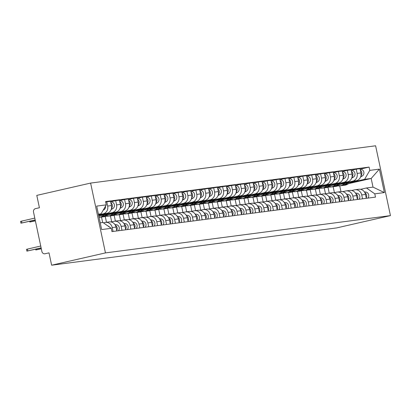<?xml version="1.0" encoding="UTF-8"?>
<svg xmlns="http://www.w3.org/2000/svg" width="411" height="411" viewBox="0 0 411 411"><rect width="100%" height="100%" fill="white"/><g stroke="black" fill="none" stroke-linecap="round" stroke-linejoin="round"><path stroke-width="0.62" d="M44.83 253.793A2.856 2.615 -97.5 0 0 45.051 253.751L44.83 253.793A2.856 2.615 -97.5 0 1 41.907 251.542L33.507 212.025A2.856 2.615 -97.5 0 1 35.464 208.649L39.42 207.745L36.79 195.384L90.61 183.08L105.452 252.904L390.45 215.616L336.63 227.92L51.632 265.208L105.452 252.904M390.45 215.616L375.608 145.792L90.61 183.08M51.632 265.208L49.007 252.852L45.051 253.751M340.647 184.303L356.414 180.696A6.571 6.011 -97.5 0 0 360.915 172.933L360.005 168.674L356.239 169.168L357.144 173.427A6.571 6.011 82.5 0 1 352.643 181.189L341.747 183.681M329.232 193.129L327.999 187.334M361.716 194.932L365.482 194.439A6.571 6.011 -97.5 0 0 358.767 189.26L354.996 189.754A6.571 6.011 82.5 0 1 361.716 194.932L362.538 198.816M365.482 194.439L366.309 198.318M351.2 170.318L356.239 169.168M351.667 190.493L354.482 189.846A6.571 6.011 82.5 0 1 354.996 189.754M324.243 187.894L325.507 193.838M331.734 185.469L347.5 181.862A6.571 6.011 -97.5 0 0 352.001 174.1L351.097 169.841L347.326 170.334L348.235 174.593A6.571 6.011 82.5 0 1 343.735 182.356L332.838 184.847M320.323 194.29L319.09 188.5M357.4 199.484L356.573 195.605A6.571 6.011 -97.5 0 0 349.853 190.427L346.088 190.92A6.571 6.011 82.5 0 1 352.802 196.098L353.63 199.977M342.291 171.485L347.326 170.334M342.759 191.66L345.574 191.012A6.571 6.011 82.5 0 1 346.088 190.92M315.335 189.06L316.598 195.004M322.825 186.63L338.592 183.029A6.571 6.011 -97.5 0 0 343.093 175.261L342.188 171.002L338.417 171.495L339.322 175.754A6.571 6.011 82.5 0 1 334.821 183.522L323.93 186.013M311.415 195.456L310.182 189.661M348.492 200.65L347.665 196.766A6.571 6.011 -97.5 0 0 340.945 191.593L339.722 185.87A8.569 7.845 -97.5 0 0 342.348 184.996L345.589 183.172M333.378 172.651L338.417 171.495M333.85 192.821L336.66 192.178A6.571 6.011 82.5 0 1 337.174 192.086A6.571 6.011 82.5 0 1 343.894 197.259L344.721 201.143M306.426 190.221L307.69 196.17M313.917 187.796L329.684 184.195A6.571 6.011 -97.5 0 0 334.184 176.427L333.28 172.168L329.509 172.661L330.413 176.92A6.571 6.011 82.5 0 1 325.913 184.688L315.016 187.18M302.501 196.622L301.273 190.827M339.578 201.816L338.756 197.932A6.571 6.011 -97.5 0 0 332.037 192.759L328.266 193.252A6.571 6.011 82.5 0 1 334.986 198.426L335.813 202.31M324.469 173.817L329.509 172.661M324.937 193.987L327.752 193.345A6.571 6.011 82.5 0 1 328.266 193.252M297.518 191.387L298.782 197.337M305.008 188.962L320.77 185.361A6.571 6.011 -97.5 0 0 325.276 177.593L324.366 173.334L320.601 173.827L321.505 178.086A6.571 6.011 82.5 0 1 317.004 185.854L306.108 188.346M293.593 197.789L292.36 191.994M330.67 202.983L329.843 199.099A6.571 6.011 -97.5 0 0 323.123 193.925L319.357 194.418A6.571 6.011 82.5 0 1 326.077 199.592L326.899 203.476M315.561 174.978L320.601 173.827M316.028 195.153L318.844 194.511A6.571 6.011 82.5 0 1 319.357 194.418M288.604 192.554L289.868 198.503M296.095 190.129L311.862 186.527A6.571 6.011 -97.5 0 0 316.362 178.759L315.458 174.5L311.687 174.994L312.596 179.253A6.571 6.011 82.5 0 1 308.091 187.02L297.199 189.507M284.684 198.955L283.451 193.16M321.762 204.149L320.934 200.265A6.571 6.011 -97.5 0 0 314.215 195.091L310.444 195.585A6.571 6.011 82.5 0 1 317.164 200.758L317.991 204.642M306.652 176.144L311.687 174.994M307.12 196.319L309.935 195.677A6.571 6.011 82.5 0 1 310.444 195.585M279.696 193.72L280.96 199.669M287.186 191.295L302.953 187.693A6.571 6.011 -97.5 0 0 307.454 179.926L306.549 175.667L302.779 176.16L303.683 180.419A6.571 6.011 82.5 0 1 299.182 188.187L288.291 190.673M275.776 200.121L274.543 194.326M312.848 205.315L312.026 201.431A6.571 6.011 -97.5 0 0 305.306 196.258L301.535 196.751A6.571 6.011 82.5 0 1 308.255 201.924L309.082 205.808M297.739 177.311L302.779 176.16M298.206 197.486L301.022 196.843A6.571 6.011 82.5 0 1 301.535 196.751M270.787 194.886L272.051 200.835M278.278 192.461L294.045 188.855A6.571 6.011 -97.5 0 0 298.545 181.092L297.641 176.833L293.87 177.326L294.774 181.585A6.571 6.011 82.5 0 1 290.274 189.348L279.377 191.839M266.862 201.287L265.634 195.492M303.94 206.481L303.118 202.597A6.571 6.011 -97.5 0 0 296.398 197.424L292.627 197.917A6.571 6.011 82.5 0 1 299.347 203.091L300.169 206.974M288.83 178.477L293.87 177.326M289.298 198.652L292.113 198.01A6.571 6.011 82.5 0 1 292.627 197.917M261.879 196.052L263.143 202.001M269.369 193.627L285.131 190.021A6.571 6.011 -97.5 0 0 289.632 182.258L288.728 177.999L284.962 178.492L285.866 182.751A6.571 6.011 82.5 0 1 281.365 190.514L270.469 193.006M257.954 202.453L256.721 196.658M295.031 207.647L294.204 203.764A6.571 6.011 -97.5 0 0 287.484 198.59L283.718 199.083A6.571 6.011 82.5 0 1 290.438 204.257L291.26 208.141M279.922 179.643L284.962 178.492M280.389 199.818L283.205 199.176A6.571 6.011 82.5 0 1 283.718 199.083M252.965 197.218L254.229 203.168M260.456 194.793L276.223 191.187A6.571 6.011 -97.5 0 0 280.723 183.424L279.819 179.165L276.048 179.658L276.952 183.917A6.571 6.011 82.5 0 1 272.452 191.68L261.56 194.172M249.045 203.62L247.812 197.825M286.123 208.814L285.296 204.93A6.571 6.011 -97.5 0 0 278.576 199.756L274.805 200.249A6.571 6.011 82.5 0 1 281.525 205.423L282.352 209.307M271.013 180.809L276.048 179.658M271.481 200.984L274.296 200.342A6.571 6.011 82.5 0 1 274.805 200.249M244.057 198.385L245.321 204.329M251.547 195.96L267.314 192.353A6.571 6.011 -97.5 0 0 271.815 184.59L270.911 180.331L267.14 180.825L268.044 185.084A6.571 6.011 82.5 0 1 263.543 192.846L252.652 195.338M240.132 204.786L238.904 198.991M277.209 209.98L276.387 206.096A6.571 6.011 -97.5 0 0 269.667 200.922L265.896 201.416A6.571 6.011 82.5 0 1 272.616 206.589L273.443 210.473M262.1 181.975L267.14 180.825M262.567 202.15L265.383 201.508A6.571 6.011 82.5 0 1 265.896 201.416M235.149 199.551L236.412 205.495M242.639 197.126L258.406 193.519A6.571 6.011 -97.5 0 0 262.906 185.757L261.997 181.498L258.231 181.991L259.136 186.25A6.571 6.011 82.5 0 1 254.635 194.013L243.738 196.504M231.223 205.952L229.99 200.157M268.301 211.146L267.474 207.262A6.571 6.011 -97.5 0 0 260.759 202.089L256.988 202.582A6.571 6.011 82.5 0 1 263.708 207.755L264.53 211.639M253.191 183.142L258.231 181.991M253.659 203.317L256.474 202.669A6.571 6.011 82.5 0 1 256.988 202.582M226.235 200.717L227.504 206.661M233.725 198.292L249.492 194.686A6.571 6.011 -97.5 0 0 253.993 186.923L253.089 182.664L249.318 183.157L250.227 187.416A6.571 6.011 82.5 0 1 245.727 195.179L234.83 197.67M222.315 207.118L221.082 201.323M259.392 212.307L258.565 208.428A6.571 6.011 -97.5 0 0 251.845 203.25L248.08 203.743A6.571 6.011 82.5 0 1 254.794 208.922L255.621 212.8M244.283 184.308L249.318 183.157M244.751 204.483L247.566 203.835A6.571 6.011 82.5 0 1 248.08 203.743M217.327 201.883L218.59 207.827M224.817 199.458L240.584 195.852A6.571 6.011 -97.5 0 0 245.084 188.089L244.18 183.83L240.409 184.323L241.314 188.582A6.571 6.011 82.5 0 1 236.813 196.345L225.922 198.837M213.407 208.279L212.174 202.484M250.484 213.473L249.657 209.595A6.571 6.011 -97.5 0 0 242.937 204.416L239.166 204.909A6.571 6.011 82.5 0 1 245.886 210.088L246.713 213.967M235.369 185.474L240.409 184.323M235.842 205.649L238.657 205.002A6.571 6.011 82.5 0 1 239.166 204.909M208.418 203.049L209.682 208.994M215.909 200.619L231.676 197.018A6.571 6.011 -97.5 0 0 236.176 189.25L235.272 184.991L231.501 185.484L232.405 189.743A6.571 6.011 82.5 0 1 227.905 197.511L217.008 200.003M204.493 209.446L203.265 203.65M241.57 214.64L240.748 210.756A6.571 6.011 -97.5 0 0 234.029 205.582L230.258 206.075A6.571 6.011 82.5 0 1 236.977 211.249L237.805 215.133M226.461 186.64L231.501 185.484M226.929 206.81L229.744 206.168A6.571 6.011 82.5 0 1 230.258 206.075M199.51 204.21L200.774 210.16M207 201.786L222.767 198.184A6.571 6.011 -97.5 0 0 227.268 190.416L226.358 186.157L222.592 186.651L223.497 190.91A6.571 6.011 82.5 0 1 218.996 198.677L208.1 201.169M195.585 210.612L194.352 204.817M232.662 215.806L231.835 211.922A6.571 6.011 -97.5 0 0 225.12 206.748L221.349 207.242A6.571 6.011 82.5 0 1 228.069 212.415L228.891 216.299M217.553 187.806L222.592 186.651M218.02 207.976L220.835 207.334A6.571 6.011 82.5 0 1 221.349 207.242M190.596 205.377L191.86 211.326M198.087 202.952L213.854 199.35A6.571 6.011 -97.5 0 0 218.354 191.583L217.45 187.324L213.679 187.817L214.588 192.076A6.571 6.011 82.5 0 1 210.088 199.844L199.191 202.335M186.676 211.778L185.443 205.983M223.754 216.972L222.926 213.088A6.571 6.011 -97.5 0 0 216.207 207.915L212.441 208.408A6.571 6.011 82.5 0 1 219.155 213.581L219.983 217.465M208.644 188.968L213.679 187.817M209.112 209.142L211.927 208.5A6.571 6.011 82.5 0 1 212.441 208.408M181.688 206.543L182.952 212.492M189.178 204.118L204.945 200.517A6.571 6.011 -97.5 0 0 209.446 192.749L208.541 188.49L204.77 188.983L205.675 193.242A6.571 6.011 82.5 0 1 201.174 201.01L190.283 203.496M177.768 212.944L176.535 207.149M214.84 218.138L214.018 214.254A6.571 6.011 -97.5 0 0 207.298 209.081L203.527 209.574A6.571 6.011 82.5 0 1 210.247 214.748L211.074 218.631M199.731 190.134L204.77 188.983M200.203 210.309L203.013 209.667A6.571 6.011 82.5 0 1 203.527 209.574M172.779 207.709L174.043 213.658M180.27 205.284L196.037 201.683A6.571 6.011 -97.5 0 0 200.537 193.915L199.633 189.656L195.862 190.149L196.766 194.408A6.571 6.011 82.5 0 1 192.266 202.176L181.369 204.663M168.854 214.11L167.626 208.315M205.932 219.304L205.11 215.421A6.571 6.011 -97.5 0 0 198.39 210.247L194.619 210.74A6.571 6.011 82.5 0 1 201.339 215.914L202.166 219.798M190.822 191.3L195.862 190.149M191.29 211.475L194.105 210.833A6.571 6.011 82.5 0 1 194.619 210.74M163.871 208.875L165.135 214.825M171.361 206.45L187.123 202.844A6.571 6.011 -97.5 0 0 191.629 195.081L190.719 190.822L186.954 191.315L187.858 195.574A6.571 6.011 82.5 0 1 183.357 203.337L172.461 205.829M159.946 215.277L158.713 209.482M197.023 220.471L196.196 216.587A6.571 6.011 -97.5 0 0 189.476 211.413L185.71 211.906A6.571 6.011 82.5 0 1 192.43 217.08L193.252 220.964M181.914 192.466L186.954 191.315M182.381 212.641L185.197 211.999A6.571 6.011 82.5 0 1 185.71 211.906M154.957 210.042L156.221 215.991M162.448 207.617L178.215 204.01A6.571 6.011 -97.5 0 0 182.715 196.247L181.811 191.988L178.04 192.482L178.949 196.741A6.571 6.011 82.5 0 1 174.444 204.503L163.552 206.995M151.037 216.443L149.804 210.648M188.115 221.637L187.288 217.753A6.571 6.011 -97.5 0 0 180.568 212.579L176.797 213.073A6.571 6.011 82.5 0 1 183.517 218.246L184.344 222.13M173.005 193.632L178.04 192.482M173.473 213.807L176.288 213.165A6.571 6.011 82.5 0 1 176.797 213.073M146.049 211.208L147.313 217.157M153.539 208.783L169.306 205.176A6.571 6.011 -97.5 0 0 173.807 197.414L172.903 193.155L169.132 193.648L170.036 197.907A6.571 6.011 82.5 0 1 165.535 205.67L154.644 208.161M142.129 217.609L140.896 211.814M179.201 222.803L178.379 218.919A6.571 6.011 -97.5 0 0 171.659 213.746L167.888 214.239A6.571 6.011 82.5 0 1 174.608 219.412L175.435 223.296M164.092 194.799L169.132 193.648M164.559 214.974L167.375 214.331A6.571 6.011 82.5 0 1 167.888 214.239M137.14 212.374L138.404 218.318M144.631 209.949L160.398 206.343A6.571 6.011 -97.5 0 0 164.898 198.58L163.994 194.321L160.223 194.814L161.127 199.073A6.571 6.011 82.5 0 1 156.627 206.836L145.73 209.327M133.215 218.775L131.988 212.98M170.293 223.969L169.471 220.085A6.571 6.011 -97.5 0 0 162.751 214.912L158.98 215.405A6.571 6.011 82.5 0 1 165.7 220.579L166.522 224.463M155.183 195.965L160.223 194.814M155.651 216.14L158.466 215.492A6.571 6.011 82.5 0 1 158.98 215.405M128.232 213.54L129.496 219.484M135.722 211.115L151.484 207.509A6.571 6.011 -97.5 0 0 155.985 199.746L155.081 195.487L151.315 195.98L152.219 200.239A6.571 6.011 82.5 0 1 147.719 208.002L136.822 210.494M124.307 219.942L123.074 214.146M161.384 225.136L160.557 221.252A6.571 6.011 -97.5 0 0 153.837 216.073L150.072 216.571A6.571 6.011 82.5 0 1 156.791 221.745L157.613 225.629M146.275 197.131L151.315 195.98M146.742 217.306L149.558 216.659A6.571 6.011 82.5 0 1 150.072 216.571M119.318 214.706L120.582 220.65M126.809 212.282L142.576 208.675A6.571 6.011 -97.5 0 0 147.076 200.912L146.172 196.653L142.401 197.146L143.305 201.405A6.571 6.011 82.5 0 1 138.805 209.168L127.913 211.66M115.399 221.108L114.166 215.313M152.476 226.297L151.649 222.418A6.571 6.011 -97.5 0 0 144.929 217.239L141.158 217.732A6.571 6.011 82.5 0 1 147.878 222.911L148.705 226.79M137.366 198.297L142.401 197.146M137.834 218.472L140.649 217.825A6.571 6.011 82.5 0 1 141.158 217.732M110.41 215.873L111.674 221.817M117.9 213.448L133.667 209.841A6.571 6.011 -97.5 0 0 138.168 202.078L137.264 197.814L133.493 198.308L134.397 202.572A6.571 6.011 82.5 0 1 129.897 210.334L119.005 212.826M106.485 222.269L105.257 216.474M143.562 227.463L142.74 223.584A6.571 6.011 -97.5 0 0 136.02 218.405L132.25 218.899A6.571 6.011 82.5 0 1 138.969 224.077L139.797 227.956M128.453 199.463L133.493 198.308M128.92 219.633L131.736 218.991A6.571 6.011 82.5 0 1 132.25 218.899M101.502 217.034L102.663 222.495M108.992 214.609L124.759 211.007A6.571 6.011 -97.5 0 0 129.26 203.24L128.35 198.981L124.584 199.474L125.489 203.733A6.571 6.011 82.5 0 1 120.988 211.501L110.091 213.992M134.654 228.629L133.827 224.745A6.571 6.011 -97.5 0 0 127.112 219.572L123.341 220.065A6.571 6.011 82.5 0 1 130.061 225.238L130.883 229.122M119.544 200.63L124.584 199.474M120.012 220.799L122.827 220.157A6.571 6.011 82.5 0 1 123.341 220.065M100.079 215.775L115.845 212.174A6.571 6.011 -97.5 0 0 120.346 204.406L119.442 200.147L115.671 200.64L116.58 204.899A6.571 6.011 82.5 0 1 112.08 212.667L101.183 215.159M125.745 229.795L124.918 225.911A6.571 6.011 -97.5 0 0 118.198 220.738L114.433 221.231A6.571 6.011 82.5 0 1 121.147 226.404L121.975 230.288M110.636 201.796L115.671 200.64M111.104 221.966L113.919 221.324A6.571 6.011 82.5 0 1 114.433 221.231M98.619 215.241L106.937 213.34A6.571 6.011 -97.5 0 0 111.438 205.572L110.533 201.313L106.762 201.806L107.667 206.065A6.571 6.011 82.5 0 1 103.166 213.833L98.542 214.886M116.837 230.961L116.01 227.078A6.571 6.011 -97.5 0 0 109.29 221.904L105.519 222.397A6.571 6.011 82.5 0 1 112.239 227.571L113.066 231.455M105.678 202.058L106.762 201.806M103.469 222.844L105.011 222.49A6.571 6.011 82.5 0 1 105.519 222.397M348.739 183.594L371.179 178.466L364.614 179.324L350.655 182.515M337.991 185.885L337.585 185.942M360.575 189.327L366.453 187.981L373.018 187.123L371.179 178.466L379.394 169.121L384.383 192.584L374.786 193.838L366.453 187.981M333.157 186.728L334.42 192.672M100.227 222.813L102.93 222.464L111.263 228.321L111.956 231.599L375.484 197.121L374.786 193.838M111.263 228.321L101.666 229.574L96.677 206.111L106.274 204.858L101.091 213.802L98.388 214.157M364.614 179.324L369.797 170.38L369.099 167.097L105.576 201.575L106.274 204.858M369.797 170.38L379.394 169.121M98.445 214.408L101.091 213.802M360.108 169.152L369.099 167.097M384.383 192.584L373.018 187.123M343.524 191.48L342.517 191.613A8.569 7.845 82.5 0 1 343.108 191.577M365.626 195.112A3.571 3.267 82.5 0 1 365.692 195.41M364.429 191.952L365.626 192.035A3.571 3.267 82.5 0 1 368.533 194.331A3.571 3.267 82.5 0 1 367.866 198.117M364.86 192.682A3.571 3.267 82.5 0 1 366.206 197.84M342.271 185.52A8.569 7.845 -97.5 0 0 342.759 185.474A8.569 7.845 -97.5 0 0 345.374 184.601L349.504 182.279M342.759 185.474L344.814 185.207A8.569 7.845 -97.5 0 0 347.434 184.328L352.16 181.667M360.617 176.905L362.214 176.006A3.571 3.267 -97.5 0 0 363.771 171.793A3.571 3.267 -97.5 0 0 360.2 169.291L360.139 169.296M360.966 175.625A3.571 3.267 -97.5 0 0 360.308 170.097M337.78 185.859A8.569 7.845 -97.5 0 0 339.727 185.87L341.788 185.602A8.569 7.845 -97.5 0 0 344.403 184.729L348.251 182.561M360.853 172.646A3.571 3.267 -97.5 0 0 360.791 172.348M334.616 192.646L333.604 192.78A8.569 7.845 82.5 0 1 334.194 192.744M356.717 196.278A3.571 3.267 82.5 0 1 356.779 196.571M355.52 193.119L356.712 193.196A3.571 3.267 82.5 0 1 359.625 195.497A3.571 3.267 82.5 0 1 358.957 199.284M355.952 193.848A3.571 3.267 82.5 0 1 357.298 199.006M324.705 193.946A8.569 7.845 82.5 0 1 325.286 193.91M347.809 197.444A3.571 3.267 82.5 0 1 347.87 197.737M346.612 194.285L347.804 194.362A3.571 3.267 82.5 0 1 350.717 196.664A3.571 3.267 82.5 0 1 350.044 200.45M347.043 195.014A3.571 3.267 82.5 0 1 348.389 200.172M315.792 195.112A8.569 7.845 82.5 0 1 316.378 195.076M338.9 198.611A3.571 3.267 82.5 0 1 338.962 198.903M337.703 195.451L338.895 195.528A3.571 3.267 82.5 0 1 341.803 197.825A3.571 3.267 82.5 0 1 341.135 201.616M338.135 196.181A3.571 3.267 82.5 0 1 339.476 201.339M333.357 186.686A8.569 7.845 -97.5 0 0 333.845 186.64A8.569 7.845 -97.5 0 0 336.465 185.767L340.596 183.44M333.845 186.64L335.9 186.373A8.569 7.845 -97.5 0 0 338.52 185.495L343.252 182.833M351.708 178.071L353.306 177.172A3.571 3.267 -97.5 0 0 354.863 172.954A3.571 3.267 -97.5 0 0 351.287 170.452L351.23 170.462M352.057 176.792A3.571 3.267 -97.5 0 0 351.4 171.264M328.872 187.026A8.569 7.845 -97.5 0 0 330.819 187.036L332.874 186.769A8.569 7.845 -97.5 0 0 335.494 185.89L339.337 183.727M330.819 187.036A8.569 7.845 -97.5 0 0 333.439 186.162L336.681 184.339M351.944 173.812A3.571 3.267 -97.5 0 0 351.878 173.514M324.449 187.853A8.569 7.845 -97.5 0 0 324.937 187.806A8.569 7.845 -97.5 0 0 327.557 186.933L331.682 184.606M324.937 187.806L326.992 187.539A8.569 7.845 -97.5 0 0 329.612 186.661L334.338 184M342.795 179.237L344.397 178.338A3.571 3.267 -97.5 0 0 345.949 174.12A3.571 3.267 -97.5 0 0 342.378 171.618L342.322 171.628M343.149 177.958A3.571 3.267 -97.5 0 0 342.491 172.43M319.964 188.192A8.569 7.845 -97.5 0 0 321.911 188.202L323.966 187.935A8.569 7.845 -97.5 0 0 326.586 187.056L330.429 184.893M321.911 188.202A8.569 7.845 -97.5 0 0 324.531 187.329L327.773 185.5M343.031 174.978A3.571 3.267 -97.5 0 0 342.969 174.68M315.54 189.019A8.569 7.845 -97.5 0 0 316.028 188.973A8.569 7.845 -97.5 0 0 318.648 188.099L322.774 185.772M316.028 188.973L318.083 188.706A8.569 7.845 -97.5 0 0 320.703 187.827L325.43 185.166M333.886 180.403L335.489 179.504A3.571 3.267 -97.5 0 0 337.041 175.286A3.571 3.267 -97.5 0 0 333.47 172.784L333.408 172.795M334.235 179.124A3.571 3.267 -97.5 0 0 333.583 173.596M311.05 189.358A8.569 7.845 -97.5 0 0 313.002 189.368L315.057 189.101A8.569 7.845 -97.5 0 0 317.677 188.223L321.52 186.06M313.002 189.368A8.569 7.845 -97.5 0 0 315.617 188.495L318.864 186.666M334.122 176.144A3.571 3.267 -97.5 0 0 334.061 175.846M306.883 196.278A8.569 7.845 82.5 0 1 307.469 196.242M329.987 199.777A3.571 3.267 82.5 0 1 330.048 200.07M328.79 196.617L329.982 196.694A3.571 3.267 82.5 0 1 332.895 198.991A3.571 3.267 82.5 0 1 332.227 202.782M329.221 197.347A3.571 3.267 82.5 0 1 330.567 202.505M298.977 197.311L297.965 197.444A8.569 7.845 82.5 0 1 298.556 197.408M321.078 200.943A3.571 3.267 82.5 0 1 321.14 201.236M319.881 197.783L321.073 197.861A3.571 3.267 82.5 0 1 323.986 200.157A3.571 3.267 82.5 0 1 323.318 203.943M320.313 198.513A3.571 3.267 82.5 0 1 321.659 203.671M306.632 190.185A8.569 7.845 -97.5 0 0 307.115 190.139A8.569 7.845 -97.5 0 0 309.735 189.26L313.865 186.938M307.115 190.139L309.175 189.872A8.569 7.845 -97.5 0 0 311.795 188.993L316.521 186.332M324.978 181.57L326.575 180.67A3.571 3.267 -97.5 0 0 328.132 176.453A3.571 3.267 -97.5 0 0 324.562 173.951L324.5 173.961M325.327 180.29A3.571 3.267 -97.5 0 0 324.669 174.762M302.142 190.524A8.569 7.845 -97.5 0 0 304.089 190.534L306.144 190.267A8.569 7.845 -97.5 0 0 308.764 189.389L312.607 187.226M304.089 190.534A8.569 7.845 -97.5 0 0 306.709 189.661L309.951 187.832M325.214 177.311A3.571 3.267 -97.5 0 0 325.147 177.013M297.718 191.351A8.569 7.845 -97.5 0 0 298.206 191.305A8.569 7.845 -97.5 0 0 300.826 190.427L304.952 188.104M298.206 191.305L300.261 191.033A8.569 7.845 -97.5 0 0 302.881 190.159L307.613 187.498M316.069 182.736L317.667 181.837A3.571 3.267 -97.5 0 0 319.224 177.619A3.571 3.267 -97.5 0 0 315.648 175.117L315.591 175.127M316.419 181.457A3.571 3.267 -97.5 0 0 315.761 175.923M293.233 191.69A8.569 7.845 -97.5 0 0 295.18 191.701L297.235 191.434A8.569 7.845 -97.5 0 0 299.855 190.555L303.698 188.392M295.18 191.701A8.569 7.845 -97.5 0 0 297.8 190.822L301.042 188.998M316.3 178.472A3.571 3.267 -97.5 0 0 316.239 178.179M290.068 198.477L289.056 198.611A8.569 7.845 82.5 0 1 289.647 198.575M312.17 202.109A3.571 3.267 82.5 0 1 312.232 202.402M310.973 198.95L312.165 199.027A3.571 3.267 82.5 0 1 315.078 201.323A3.571 3.267 82.5 0 1 314.405 205.11M311.404 199.679A3.571 3.267 82.5 0 1 312.75 204.837M281.155 199.643L280.148 199.777A8.569 7.845 82.5 0 1 280.739 199.736M303.256 203.27A3.571 3.267 82.5 0 1 303.323 203.568M302.059 200.116L303.256 200.193A3.571 3.267 82.5 0 1 306.164 202.489A3.571 3.267 82.5 0 1 305.496 206.276M302.491 200.845A3.571 3.267 82.5 0 1 303.837 206.003M271.245 200.943A8.569 7.845 82.5 0 1 271.825 200.902M294.348 204.437A3.571 3.267 82.5 0 1 294.41 204.735M293.151 201.282L294.343 201.359A3.571 3.267 82.5 0 1 297.256 203.656A3.571 3.267 82.5 0 1 296.588 207.442M293.582 202.007A3.571 3.267 82.5 0 1 294.928 207.17M262.336 202.109A8.569 7.845 82.5 0 1 262.917 202.068M285.44 205.603A3.571 3.267 82.5 0 1 285.501 205.901M284.242 202.443L285.434 202.525A3.571 3.267 82.5 0 1 288.347 204.822A3.571 3.267 82.5 0 1 287.674 208.608M284.674 203.173A3.571 3.267 82.5 0 1 286.02 208.336M253.423 203.275A8.569 7.845 82.5 0 1 254.008 203.234M276.531 206.769A3.571 3.267 82.5 0 1 276.593 207.067M275.334 203.609L276.526 203.692A3.571 3.267 82.5 0 1 279.439 205.988A3.571 3.267 82.5 0 1 278.766 209.774M275.766 204.339A3.571 3.267 82.5 0 1 277.112 209.497M245.516 204.303L244.509 204.437A8.569 7.845 82.5 0 1 245.1 204.401M267.618 207.935A3.571 3.267 82.5 0 1 267.684 208.233M266.42 204.776L267.618 204.858A3.571 3.267 82.5 0 1 270.525 207.154A3.571 3.267 82.5 0 1 269.857 210.941M266.852 205.505A3.571 3.267 82.5 0 1 268.198 210.663M236.608 205.469L235.595 205.603A8.569 7.845 82.5 0 1 236.186 205.567M258.709 209.101A3.571 3.267 82.5 0 1 258.771 209.399M257.512 205.942L258.704 206.024A3.571 3.267 82.5 0 1 261.617 208.32A3.571 3.267 82.5 0 1 260.949 212.107M257.944 206.671A3.571 3.267 82.5 0 1 259.29 211.829M227.699 206.635L226.687 206.769A8.569 7.845 82.5 0 1 227.278 206.733M249.801 210.268A3.571 3.267 82.5 0 1 249.862 210.56M248.604 207.108L249.796 207.185A3.571 3.267 82.5 0 1 252.708 209.487A3.571 3.267 82.5 0 1 252.035 213.273M249.035 207.838A3.571 3.267 82.5 0 1 250.381 212.996M288.81 192.518A8.569 7.845 -97.5 0 0 289.298 192.471A8.569 7.845 -97.5 0 0 291.918 191.593L296.043 189.271M289.298 192.471L291.353 192.199A8.569 7.845 -97.5 0 0 293.973 191.326L298.699 188.664M307.156 183.902L308.759 183.003A3.571 3.267 -97.5 0 0 310.31 178.785A3.571 3.267 -97.5 0 0 306.74 176.283L306.683 176.293M307.51 182.623A3.571 3.267 -97.5 0 0 306.853 177.09M284.325 192.857A8.569 7.845 -97.5 0 0 286.272 192.867L288.327 192.595A8.569 7.845 -97.5 0 0 290.947 191.721L294.79 189.558M286.272 192.867A8.569 7.845 -97.5 0 0 288.892 191.988L292.134 190.165M307.392 179.638A3.571 3.267 -97.5 0 0 307.33 179.345M279.901 193.684A8.569 7.845 -97.5 0 0 280.389 193.638A8.569 7.845 -97.5 0 0 283.009 192.759L287.135 190.437M280.389 193.638L282.444 193.365A8.569 7.845 -97.5 0 0 285.064 192.492L289.791 189.831M298.247 185.068L299.85 184.164A3.571 3.267 -97.5 0 0 301.402 179.951A3.571 3.267 -97.5 0 0 297.831 177.449L297.77 177.454M298.597 183.789A3.571 3.267 -97.5 0 0 297.939 178.256M275.411 194.023A8.569 7.845 -97.5 0 0 277.358 194.033L279.418 193.761A8.569 7.845 -97.5 0 0 282.038 192.887L285.881 190.725M277.358 194.033A8.569 7.845 -97.5 0 0 279.978 193.155L283.22 191.331M298.484 180.804A3.571 3.267 -97.5 0 0 298.422 180.511M270.988 194.85A8.569 7.845 -97.5 0 0 271.476 194.804A8.569 7.845 -97.5 0 0 274.096 193.925L278.226 191.603M271.476 194.804L273.536 194.531A8.569 7.845 -97.5 0 0 276.156 193.658L280.883 190.997M289.339 186.234L290.937 185.33A3.571 3.267 -97.5 0 0 292.493 181.117A3.571 3.267 -97.5 0 0 288.923 178.615L288.861 178.621M289.688 184.955A3.571 3.267 -97.5 0 0 289.031 179.422M266.503 195.189A8.569 7.845 -97.5 0 0 268.45 195.199L270.505 194.927A8.569 7.845 -97.5 0 0 273.125 194.054L276.968 191.891M268.45 195.199A8.569 7.845 -97.5 0 0 271.07 194.321L274.312 192.497M289.575 181.97A3.571 3.267 -97.5 0 0 289.508 181.677M262.079 196.016A8.569 7.845 -97.5 0 0 262.567 195.965A8.569 7.845 -97.5 0 0 265.187 195.091L269.313 192.769M262.567 195.965L264.622 195.698A8.569 7.845 -97.5 0 0 267.242 194.824L271.974 192.158M280.43 187.401L282.028 186.496A3.571 3.267 -97.5 0 0 283.585 182.284A3.571 3.267 -97.5 0 0 280.009 179.782L279.953 179.787M280.78 186.121A3.571 3.267 -97.5 0 0 280.122 180.588M257.594 196.35A8.569 7.845 -97.5 0 0 259.541 196.366L261.596 196.093A8.569 7.845 -97.5 0 0 264.216 195.22L268.059 193.057M259.541 196.366A8.569 7.845 -97.5 0 0 262.161 195.487L265.403 193.663M280.662 183.136A3.571 3.267 -97.5 0 0 280.6 182.844M253.171 197.182A8.569 7.845 -97.5 0 0 253.659 197.131A8.569 7.845 -97.5 0 0 256.279 196.258L260.404 193.935M253.659 197.131L255.714 196.864A8.569 7.845 -97.5 0 0 258.334 195.99L263.061 193.324M271.517 188.567L273.12 187.663A3.571 3.267 -97.5 0 0 274.671 183.45A3.571 3.267 -97.5 0 0 271.101 180.948L271.044 180.953M271.866 187.288A3.571 3.267 -97.5 0 0 271.214 181.754M248.686 197.516A8.569 7.845 -97.5 0 0 250.633 197.532L252.688 197.259A8.569 7.845 -97.5 0 0 255.308 196.386L259.151 194.218M250.633 197.532A8.569 7.845 -97.5 0 0 253.253 196.653L256.495 194.829M271.753 184.303A3.571 3.267 -97.5 0 0 271.692 184.01M244.262 198.343A8.569 7.845 -97.5 0 0 244.751 198.297A8.569 7.845 -97.5 0 0 247.371 197.424L251.496 195.102M244.751 198.297L246.805 198.03A8.569 7.845 -97.5 0 0 249.426 197.157L254.152 194.49M262.608 189.733L264.211 188.829A3.571 3.267 -97.5 0 0 265.763 184.616A3.571 3.267 -97.5 0 0 262.192 182.114L262.131 182.119M262.958 188.454A3.571 3.267 -97.5 0 0 262.3 182.921M239.772 198.683A8.569 7.845 -97.5 0 0 241.719 198.693L243.78 198.426A8.569 7.845 -97.5 0 0 246.4 197.552L250.242 195.384M241.719 198.693A8.569 7.845 -97.5 0 0 244.34 197.819L247.581 195.996M262.845 185.469A3.571 3.267 -97.5 0 0 262.783 185.171M235.349 199.51A8.569 7.845 -97.5 0 0 235.837 199.463A8.569 7.845 -97.5 0 0 238.457 198.59L242.588 196.263M235.837 199.463L237.897 199.196A8.569 7.845 -97.5 0 0 240.512 198.318L245.244 195.657M253.7 190.894L255.298 189.995A3.571 3.267 -97.5 0 0 256.854 185.782A3.571 3.267 -97.5 0 0 253.279 183.28L253.222 183.285M254.049 189.615A3.571 3.267 -97.5 0 0 253.392 184.087M230.864 199.849A8.569 7.845 -97.5 0 0 232.811 199.859L234.866 199.592A8.569 7.845 -97.5 0 0 237.486 198.719L241.329 196.55M232.811 199.859A8.569 7.845 -97.5 0 0 235.431 198.986L238.673 197.162M253.936 186.635A3.571 3.267 -97.5 0 0 253.87 186.337M226.44 200.676A8.569 7.845 -97.5 0 0 226.929 200.63A8.569 7.845 -97.5 0 0 229.549 199.756L233.674 197.429M226.929 200.63L228.984 200.363A8.569 7.845 -97.5 0 0 231.604 199.484L236.335 196.823M244.792 192.06L246.389 191.161A3.571 3.267 -97.5 0 0 247.941 186.943A3.571 3.267 -97.5 0 0 244.37 184.441L244.314 184.452M245.141 190.781A3.571 3.267 -97.5 0 0 244.483 185.253M221.955 201.015A8.569 7.845 -97.5 0 0 223.903 201.025L225.958 200.758A8.569 7.845 -97.5 0 0 228.578 199.88L232.421 197.717M223.903 201.025A8.569 7.845 -97.5 0 0 226.523 200.152L229.764 198.323M245.023 187.801A3.571 3.267 -97.5 0 0 244.961 187.503M218.791 207.802L217.779 207.935A8.569 7.845 82.5 0 1 218.369 207.899M240.892 211.434A3.571 3.267 82.5 0 1 240.954 211.727M239.695 208.274L240.887 208.351A3.571 3.267 82.5 0 1 243.795 210.648A3.571 3.267 82.5 0 1 243.127 214.439M240.127 209.004A3.571 3.267 82.5 0 1 241.468 214.162M209.877 208.968L208.87 209.101A8.569 7.845 82.5 0 1 209.461 209.065M231.979 212.6A3.571 3.267 82.5 0 1 232.045 212.893M230.782 209.44L231.979 209.518A3.571 3.267 82.5 0 1 234.887 211.814A3.571 3.267 82.5 0 1 234.219 215.605M231.213 210.17A3.571 3.267 82.5 0 1 232.559 215.328M199.967 210.268A8.569 7.845 82.5 0 1 200.547 210.232M223.07 213.766A3.571 3.267 82.5 0 1 223.132 214.059M221.873 210.607L223.065 210.684A3.571 3.267 82.5 0 1 225.978 212.98A3.571 3.267 82.5 0 1 225.31 216.772M222.305 211.336A3.571 3.267 82.5 0 1 223.651 216.494M191.058 211.434A8.569 7.845 82.5 0 1 191.639 211.398M214.162 214.932A3.571 3.267 82.5 0 1 214.223 215.225M212.965 211.773L214.157 211.85A3.571 3.267 82.5 0 1 217.07 214.146A3.571 3.267 82.5 0 1 216.397 217.933M213.396 212.502A3.571 3.267 82.5 0 1 214.742 217.66M183.147 212.466L182.14 212.6A8.569 7.845 82.5 0 1 182.731 212.564M205.253 216.099A3.571 3.267 82.5 0 1 205.315 216.392M204.056 212.939L205.248 213.016A3.571 3.267 82.5 0 1 208.156 215.313A3.571 3.267 82.5 0 1 207.488 219.099M204.488 213.669A3.571 3.267 82.5 0 1 205.829 218.827M174.238 213.633L173.226 213.761A8.569 7.845 82.5 0 1 173.822 213.725M196.34 217.26A3.571 3.267 82.5 0 1 196.401 217.558M195.143 214.105L196.335 214.182A3.571 3.267 82.5 0 1 199.248 216.479A3.571 3.267 82.5 0 1 198.58 220.265M195.574 214.835A3.571 3.267 82.5 0 1 196.92 219.993M165.33 214.799L164.318 214.927A8.569 7.845 82.5 0 1 164.909 214.891M187.431 218.426A3.571 3.267 82.5 0 1 187.493 218.724M186.234 215.272L187.426 215.349A3.571 3.267 82.5 0 1 190.339 217.645A3.571 3.267 82.5 0 1 189.671 221.431M186.666 215.996A3.571 3.267 82.5 0 1 188.012 221.159M155.415 216.099A8.569 7.845 82.5 0 1 156 216.058M178.523 219.592A3.571 3.267 82.5 0 1 178.585 219.89M177.326 216.433L178.518 216.515A3.571 3.267 82.5 0 1 181.431 218.811A3.571 3.267 82.5 0 1 180.758 222.598M177.758 217.162A3.571 3.267 82.5 0 1 179.104 222.325M147.508 217.126L146.501 217.26A8.569 7.845 82.5 0 1 147.092 217.224M169.609 220.758A3.571 3.267 82.5 0 1 169.676 221.056M168.412 217.599L169.609 217.681A3.571 3.267 82.5 0 1 172.517 219.977A3.571 3.267 82.5 0 1 171.849 223.764M168.844 218.328A3.571 3.267 82.5 0 1 170.19 223.486M137.598 218.426A8.569 7.845 82.5 0 1 138.178 218.39M160.701 221.925A3.571 3.267 82.5 0 1 160.763 222.223M159.504 218.765L160.696 218.847A3.571 3.267 82.5 0 1 163.609 221.144A3.571 3.267 82.5 0 1 162.941 224.93M159.936 219.495A3.571 3.267 82.5 0 1 161.282 224.653M128.689 219.592A8.569 7.845 82.5 0 1 129.27 219.556M151.793 223.091A3.571 3.267 82.5 0 1 151.854 223.389M150.596 219.931L151.787 220.013A3.571 3.267 82.5 0 1 154.7 222.31A3.571 3.267 82.5 0 1 154.027 226.096M151.027 220.661A3.571 3.267 82.5 0 1 152.373 225.819M120.783 220.625L119.771 220.758A8.569 7.845 82.5 0 1 120.361 220.722M142.884 224.257A3.571 3.267 82.5 0 1 142.946 224.55M141.687 221.097L142.879 221.175A3.571 3.267 82.5 0 1 145.792 223.476A3.571 3.267 82.5 0 1 145.119 227.262M142.119 221.827A3.571 3.267 82.5 0 1 143.465 226.985M111.869 221.791L110.862 221.925A8.569 7.845 82.5 0 1 111.453 221.889M133.971 225.423A3.571 3.267 82.5 0 1 134.037 225.716M132.774 222.264L133.971 222.341A3.571 3.267 82.5 0 1 136.878 224.637A3.571 3.267 82.5 0 1 136.211 228.429M133.205 222.993A3.571 3.267 82.5 0 1 134.551 228.151M125.062 226.589A3.571 3.267 82.5 0 1 125.124 226.882M123.865 223.43L125.057 223.507A3.571 3.267 82.5 0 1 127.97 225.803A3.571 3.267 82.5 0 1 127.302 229.595M124.297 224.159A3.571 3.267 82.5 0 1 125.643 229.317M116.154 227.756A3.571 3.267 82.5 0 1 116.215 228.048M114.957 224.596L116.149 224.673A3.571 3.267 82.5 0 1 119.062 226.97A3.571 3.267 82.5 0 1 118.389 230.761M115.388 225.326A3.571 3.267 82.5 0 1 116.734 230.484M41.295 248.665L35.783 249.965L41.321 248.789M217.532 201.842A8.569 7.845 -97.5 0 0 218.02 201.796A8.569 7.845 -97.5 0 0 220.64 200.922L224.766 198.595M218.02 201.796L220.075 201.529A8.569 7.845 -97.5 0 0 222.695 200.65L227.422 197.989M235.878 193.227L237.481 192.327A3.571 3.267 -97.5 0 0 239.032 188.11A3.571 3.267 -97.5 0 0 235.462 185.608L235.4 185.618M236.227 191.947A3.571 3.267 -97.5 0 0 235.575 186.419M213.047 202.181A8.569 7.845 -97.5 0 0 214.994 202.191L217.049 201.924A8.569 7.845 -97.5 0 0 219.669 201.046L223.512 198.883M214.994 202.191A8.569 7.845 -97.5 0 0 217.614 201.318L220.856 199.489M236.114 188.968A3.571 3.267 -97.5 0 0 236.053 188.67M208.624 203.008A8.569 7.845 -97.5 0 0 209.112 202.962A8.569 7.845 -97.5 0 0 211.727 202.089L215.857 199.761M209.112 202.962L211.167 202.695A8.569 7.845 -97.5 0 0 213.787 201.816L218.513 199.155M226.97 194.393L228.567 193.494A3.571 3.267 -97.5 0 0 230.124 189.276A3.571 3.267 -97.5 0 0 226.553 186.774L226.492 186.784M227.319 193.113A3.571 3.267 -97.5 0 0 226.661 187.586M204.133 203.347A8.569 7.845 -97.5 0 0 206.081 203.358L208.141 203.091A8.569 7.845 -97.5 0 0 210.756 202.212L214.604 200.049M206.081 203.358A8.569 7.845 -97.5 0 0 208.701 202.484L211.942 200.655M227.206 190.134A3.571 3.267 -97.5 0 0 227.144 189.836M199.71 204.175A8.569 7.845 -97.5 0 0 200.198 204.128A8.569 7.845 -97.5 0 0 202.818 203.25L206.949 200.928M200.198 204.128L202.253 203.861A8.569 7.845 -97.5 0 0 204.873 202.983L209.605 200.321M218.061 195.559L219.659 194.66A3.571 3.267 -97.5 0 0 221.216 190.442A3.571 3.267 -97.5 0 0 217.64 187.94L217.583 187.95M218.411 194.28A3.571 3.267 -97.5 0 0 217.753 188.752M195.225 204.514A8.569 7.845 -97.5 0 0 197.172 204.524L199.227 204.257A8.569 7.845 -97.5 0 0 201.847 203.378L205.69 201.215M197.172 204.524A8.569 7.845 -97.5 0 0 199.792 203.65L203.034 201.822M218.292 191.3A3.571 3.267 -97.5 0 0 218.231 191.002M190.802 205.341A8.569 7.845 -97.5 0 0 191.29 205.295A8.569 7.845 -97.5 0 0 193.91 204.416L198.035 202.094M191.29 205.295L193.345 205.022A8.569 7.845 -97.5 0 0 195.965 204.149L200.691 201.488M209.148 196.725L210.751 195.826A3.571 3.267 -97.5 0 0 212.302 191.608A3.571 3.267 -97.5 0 0 208.731 189.106L208.675 189.117M209.502 195.446A3.571 3.267 -97.5 0 0 208.845 189.913M186.317 205.68A8.569 7.845 -97.5 0 0 188.264 205.69L190.319 205.423A8.569 7.845 -97.5 0 0 192.939 204.544L196.782 202.382M188.264 205.69A8.569 7.845 -97.5 0 0 190.884 204.812L194.126 202.988M209.384 192.461A3.571 3.267 -97.5 0 0 209.322 192.168M181.893 206.507A8.569 7.845 -97.5 0 0 182.381 206.461A8.569 7.845 -97.5 0 0 185.001 205.582L189.127 203.26M182.381 206.461L184.436 206.188A8.569 7.845 -97.5 0 0 187.056 205.315L191.783 202.654M200.239 197.891L201.842 196.992A3.571 3.267 -97.5 0 0 203.394 192.774A3.571 3.267 -97.5 0 0 199.823 190.272L199.761 190.283M200.589 196.612A3.571 3.267 -97.5 0 0 199.936 191.079M177.403 206.846A8.569 7.845 -97.5 0 0 179.355 206.856L181.41 206.584A8.569 7.845 -97.5 0 0 184.03 205.711L187.873 203.548M179.355 206.856A8.569 7.845 -97.5 0 0 181.97 205.978L185.217 204.154M200.476 193.627A3.571 3.267 -97.5 0 0 200.414 193.334M172.985 207.673A8.569 7.845 -97.5 0 0 173.468 207.627A8.569 7.845 -97.5 0 0 176.088 206.748L180.218 204.426M173.468 207.627L175.528 207.355A8.569 7.845 -97.5 0 0 178.148 206.481L182.874 203.82M191.331 199.058L192.929 198.153A3.571 3.267 -97.5 0 0 194.485 193.941A3.571 3.267 -97.5 0 0 190.915 191.439L190.853 191.444M191.68 197.778A3.571 3.267 -97.5 0 0 191.023 192.245M168.495 208.012A8.569 7.845 -97.5 0 0 170.442 208.023L172.497 207.75A8.569 7.845 -97.5 0 0 175.117 206.877L178.96 204.714M170.442 208.023A8.569 7.845 -97.5 0 0 173.062 207.144L176.304 205.32M191.567 194.793A3.571 3.267 -97.5 0 0 191.5 194.501M164.071 208.839A8.569 7.845 -97.5 0 0 164.559 208.793A8.569 7.845 -97.5 0 0 167.179 207.915L171.305 205.592M164.559 208.793L166.614 208.521A8.569 7.845 -97.5 0 0 169.234 207.647L173.966 204.986M182.422 200.224L184.02 199.32A3.571 3.267 -97.5 0 0 185.577 195.107A3.571 3.267 -97.5 0 0 182.001 192.605L181.945 192.61M182.772 198.945A3.571 3.267 -97.5 0 0 182.114 193.411M159.586 209.178A8.569 7.845 -97.5 0 0 161.533 209.189L163.588 208.916A8.569 7.845 -97.5 0 0 166.208 208.043L170.051 205.88M161.533 209.189A8.569 7.845 -97.5 0 0 164.153 208.31L167.395 206.486M182.654 195.96A3.571 3.267 -97.5 0 0 182.592 195.667M155.163 210.006A8.569 7.845 -97.5 0 0 155.651 209.954A8.569 7.845 -97.5 0 0 158.271 209.081L162.396 206.759M155.651 209.954L157.706 209.687A8.569 7.845 -97.5 0 0 160.326 208.814L165.052 206.147M173.509 201.39L175.112 200.486A3.571 3.267 -97.5 0 0 176.663 196.273A3.571 3.267 -97.5 0 0 173.093 193.771L173.036 193.776M173.858 200.111A3.571 3.267 -97.5 0 0 173.206 194.578M150.678 210.34A8.569 7.845 -97.5 0 0 152.625 210.355L154.68 210.083A8.569 7.845 -97.5 0 0 157.3 209.209L161.143 207.046M152.625 210.355A8.569 7.845 -97.5 0 0 155.245 209.476L158.487 207.653M173.745 197.126A3.571 3.267 -97.5 0 0 173.683 196.833M146.254 211.172A8.569 7.845 -97.5 0 0 146.742 211.12A8.569 7.845 -97.5 0 0 149.363 210.247L153.488 207.925M146.742 211.12L148.797 210.853A8.569 7.845 -97.5 0 0 151.418 209.98L156.144 207.314M164.6 202.556L166.203 201.652A3.571 3.267 -97.5 0 0 167.755 197.439A3.571 3.267 -97.5 0 0 164.184 194.937L164.123 194.942M164.95 201.277A3.571 3.267 -97.5 0 0 164.292 195.744M141.764 211.506A8.569 7.845 -97.5 0 0 143.711 211.516L145.771 211.249A8.569 7.845 -97.5 0 0 148.392 210.375L152.234 208.207M143.711 211.516A8.569 7.845 -97.5 0 0 146.331 210.643L149.573 208.819M164.837 198.292A3.571 3.267 -97.5 0 0 164.775 197.999M137.341 212.333A8.569 7.845 -97.5 0 0 137.829 212.287A8.569 7.845 -97.5 0 0 140.449 211.413L144.58 209.091M137.829 212.287L139.889 212.019A8.569 7.845 -97.5 0 0 142.509 211.141L147.236 208.48M155.692 203.722L157.29 202.818A3.571 3.267 -97.5 0 0 158.846 198.605A3.571 3.267 -97.5 0 0 155.276 196.104L155.214 196.109M156.041 202.438A3.571 3.267 -97.5 0 0 155.384 196.91M132.856 212.672A8.569 7.845 -97.5 0 0 134.803 212.682L136.858 212.415A8.569 7.845 -97.5 0 0 139.478 211.542L143.321 209.374M134.803 212.682A8.569 7.845 -97.5 0 0 137.423 211.809L140.665 209.985M155.928 199.458A3.571 3.267 -97.5 0 0 155.861 199.16M128.432 213.499A8.569 7.845 -97.5 0 0 128.92 213.453A8.569 7.845 -97.5 0 0 131.541 212.579L135.666 210.252M128.92 213.453L130.975 213.186A8.569 7.845 -97.5 0 0 133.596 212.307L138.327 209.646M146.784 204.884L148.381 203.984A3.571 3.267 -97.5 0 0 149.938 199.772A3.571 3.267 -97.5 0 0 146.362 197.27L146.306 197.275M147.133 203.604A3.571 3.267 -97.5 0 0 146.475 198.076M123.947 213.838A8.569 7.845 -97.5 0 0 125.894 213.848L127.949 213.581A8.569 7.845 -97.5 0 0 130.57 212.708L134.412 210.54M125.894 213.848A8.569 7.845 -97.5 0 0 128.515 212.975L131.756 211.151M147.015 200.625A3.571 3.267 -97.5 0 0 146.953 200.327M119.524 214.665A8.569 7.845 -97.5 0 0 120.012 214.619A8.569 7.845 -97.5 0 0 122.632 213.746L126.758 211.418M120.012 214.619L122.067 214.352A8.569 7.845 -97.5 0 0 124.687 213.473L129.414 210.812M137.87 206.05L139.473 205.151A3.571 3.267 -97.5 0 0 141.024 200.933A3.571 3.267 -97.5 0 0 137.454 198.431L137.397 198.441M138.219 204.77A3.571 3.267 -97.5 0 0 137.567 199.243M115.039 215.004A8.569 7.845 -97.5 0 0 116.986 215.015L119.041 214.748A8.569 7.845 -97.5 0 0 121.661 213.869L125.504 211.706M116.986 215.015A8.569 7.845 -97.5 0 0 119.606 214.141L122.848 212.312M138.106 201.791A3.571 3.267 -97.5 0 0 138.045 201.493M110.616 215.832A8.569 7.845 -97.5 0 0 111.104 215.785A8.569 7.845 -97.5 0 0 113.724 214.912L117.849 212.585M111.104 215.785L113.159 215.518A8.569 7.845 -97.5 0 0 115.779 214.64L120.505 211.978M128.962 207.216L130.564 206.317A3.571 3.267 -97.5 0 0 132.116 202.099A3.571 3.267 -97.5 0 0 128.545 199.597L128.484 199.607M129.311 205.937A3.571 3.267 -97.5 0 0 128.653 200.409M106.125 216.171A8.569 7.845 -97.5 0 0 108.072 216.181L110.133 215.914A8.569 7.845 -97.5 0 0 112.753 215.035L116.596 212.872M108.072 216.181A8.569 7.845 -97.5 0 0 110.693 215.307L113.934 213.479M129.198 202.957A3.571 3.267 -97.5 0 0 129.136 202.659M101.702 216.998A8.569 7.845 -97.5 0 0 102.19 216.951A8.569 7.845 -97.5 0 0 104.81 216.078L108.941 213.751M102.19 216.951L104.25 216.684A8.569 7.845 -97.5 0 0 106.865 215.806L111.597 213.145M120.053 208.382L121.651 207.483A3.571 3.267 -97.5 0 0 123.208 203.265A3.571 3.267 -97.5 0 0 119.632 200.763L119.575 200.774M120.402 207.103A3.571 3.267 -97.5 0 0 119.745 201.575M99.072 217.357A8.569 7.845 -97.5 0 0 99.164 217.347L101.219 217.08A8.569 7.845 -97.5 0 0 103.839 216.201L107.682 214.039M99.164 217.347A8.569 7.845 -97.5 0 0 101.784 216.474L105.026 214.645M120.289 204.123A3.571 3.267 -97.5 0 0 120.223 203.825M98.707 215.662L100.027 214.917M98.876 216.453L102.688 214.311M111.145 209.548L112.742 208.649A3.571 3.267 -97.5 0 0 114.294 204.431A3.571 3.267 -97.5 0 0 110.723 201.929L110.667 201.94M111.494 208.269A3.571 3.267 -97.5 0 0 110.836 202.741M35.361 220.738L29.844 222.038L35.387 220.861M111.376 205.289A3.571 3.267 -97.5 0 0 111.314 204.991M41.121 247.838L26.874 251.131L26.489 249.318L40.735 246.019M107.903 225.958A3.571 3.267 82.5 0 1 109.619 227.165M26.874 251.131L41.146 247.956M103.192 210.175L103.834 209.816A3.571 3.267 -97.5 0 0 105.514 206.173M35.182 219.906L20.935 223.204L35.207 220.029M20.935 223.204L20.55 221.385L34.796 218.092M103.166 213.833L106.937 213.34M112.08 212.667L115.845 212.174M120.988 211.501L124.759 211.007M129.897 210.334L133.667 209.841M138.805 209.168L142.576 208.675M147.719 208.002L151.484 207.509M156.627 206.836L160.398 206.343M165.535 205.67L169.306 205.176M174.444 204.503L178.215 204.01M183.357 203.337L187.123 202.844M192.266 202.176L196.037 201.683M201.174 201.01L204.945 200.517M210.088 199.844L213.854 199.35M218.996 198.677L222.767 198.184M227.905 197.511L231.676 197.018M236.813 196.345L240.584 195.852M245.727 195.179L249.492 194.686M254.635 194.013L258.406 193.519M263.543 192.846L267.314 192.353M272.452 191.68L276.223 191.187M281.365 190.514L285.131 190.021M290.274 189.348L294.045 188.855M299.182 188.187L302.953 187.693M308.091 187.02L311.862 186.527M317.004 185.854L320.77 185.361M325.913 184.688L329.684 184.195M334.821 183.522L338.592 183.029M343.735 182.356L347.5 181.862M352.643 181.189L356.414 180.696M121.147 226.404L124.918 225.911M130.061 225.238L133.827 224.745M138.969 224.077L142.74 223.584M147.878 222.911L151.649 222.418M156.791 221.745L160.557 221.252M165.7 220.579L169.471 220.085M174.608 219.412L178.379 218.919M183.517 218.246L187.288 217.753M192.43 217.08L196.196 216.587M201.339 215.914L205.11 215.421M210.247 214.748L214.018 214.254M219.155 213.581L222.926 213.088M228.069 212.415L231.835 211.922M236.977 211.249L240.748 210.756M245.886 210.088L249.657 209.595M254.794 208.922L258.565 208.428M263.708 207.755L267.474 207.262M272.616 206.589L276.387 206.096M281.525 205.423L285.296 204.93M290.438 204.257L294.204 203.764M299.347 203.091L303.118 202.597M308.255 201.924L312.026 201.431M317.164 200.758L320.934 200.265M326.077 199.592L329.843 199.099M334.986 198.426L338.756 197.932M343.894 197.259L347.665 196.766M352.802 196.098L356.573 195.605M112.239 227.571L116.01 227.078M116.58 204.899L120.346 204.406M125.489 203.733L129.26 203.24M134.397 202.572L138.168 202.078M143.305 201.405L147.076 200.912M152.219 200.239L155.985 199.746M161.127 199.073L164.898 198.58M170.036 197.907L173.807 197.414M178.949 196.741L182.715 196.247M187.858 195.574L191.629 195.081M196.766 194.408L200.537 193.915M205.675 193.242L209.446 192.749M214.588 192.076L218.354 191.583M223.497 190.91L227.268 190.416M232.405 189.743L236.176 189.25M241.314 188.582L245.084 188.089M250.227 187.416L253.993 186.923M259.136 186.25L262.906 185.757M268.044 185.084L271.815 184.59M276.952 183.917L280.723 183.424M285.866 182.751L289.632 182.258M294.774 181.585L298.545 181.092M303.683 180.419L307.454 179.926M312.596 179.253L316.362 178.759M321.505 178.086L325.276 177.593M330.413 176.92L334.184 176.427M339.322 175.754L343.093 175.261M348.235 174.593L352.001 174.1M357.144 173.427L360.915 172.933M107.667 206.065L111.438 205.572M365.626 192.035L364.572 192.168M345.374 184.601L347.434 184.328M360.848 176.185L362.214 176.006M342.348 184.996L344.403 184.729M356.712 193.196L355.659 193.334M347.804 194.362L346.75 194.501M338.895 195.528L337.842 195.667M336.465 185.767L338.52 185.495M351.934 177.352L353.306 177.172M333.439 186.162L335.494 185.89M327.557 186.933L329.612 186.661M343.026 178.518L344.397 178.338M324.531 187.329L326.586 187.056M318.648 188.099L320.703 187.827M334.117 179.684L335.489 179.504M315.617 188.495L317.677 188.223M329.982 196.694L328.934 196.833M321.073 197.861L320.02 197.999M309.735 189.26L311.795 188.993M325.209 180.85L326.575 180.67M306.709 189.661L308.764 189.389M300.826 190.427L302.881 190.159M316.295 182.016L317.667 181.837M297.8 190.822L299.855 190.555M312.165 199.027L311.112 199.165M303.256 200.193L302.203 200.332M294.343 201.359L293.295 201.498M285.434 202.525L284.381 202.664M276.526 203.692L275.473 203.825M267.618 204.858L266.564 204.991M258.704 206.024L257.656 206.158M249.796 207.185L248.742 207.324M291.918 191.593L293.973 191.326M307.387 183.178L308.759 183.003M288.892 191.988L290.947 191.721M283.009 192.759L285.064 192.492M298.478 184.344L299.85 184.164M279.978 193.155L282.038 192.887M274.096 193.925L276.156 193.658M289.57 185.51L290.937 185.33M271.07 194.321L273.125 194.054M265.187 195.091L267.242 194.824M280.656 186.676L282.028 186.496M262.161 195.487L264.216 195.22M256.279 196.258L258.334 195.99M271.748 187.842L273.12 187.663M253.253 196.653L255.308 196.386M247.371 197.424L249.426 197.157M262.84 189.009L264.211 188.829M244.34 197.819L246.4 197.552M238.457 198.59L240.512 198.318M253.931 190.175L255.298 189.995M235.431 198.986L237.486 198.719M229.549 199.756L231.604 199.484M245.018 191.341L246.389 191.161M226.523 200.152L228.578 199.88M240.887 208.351L239.834 208.49M231.979 209.518L230.925 209.656M223.065 210.684L222.012 210.822M214.157 211.85L213.104 211.989M205.248 213.016L204.195 213.155M196.335 214.182L195.287 214.321M187.426 215.349L186.373 215.487M178.518 216.515L177.465 216.654M169.609 217.681L168.556 217.815M160.696 218.847L159.648 218.981M151.787 220.013L150.734 220.147M142.879 221.175L141.826 221.313M133.971 222.341L132.917 222.479M125.057 223.507L124.009 223.646M116.149 224.673L115.095 224.812M36.733 249.708L36.584 249.004M220.64 200.922L222.695 200.65M236.109 192.507L237.481 192.327M217.614 201.318L219.669 201.046M211.727 202.089L213.787 201.816M227.201 193.673L228.567 193.494M208.701 202.484L210.756 202.212M202.818 203.25L204.873 202.983M218.287 194.84L219.659 194.66M199.792 203.65L201.847 203.378M193.91 204.416L195.965 204.149M209.379 196.006L210.751 195.826M190.884 204.812L192.939 204.544M185.001 205.582L187.056 205.315M200.47 197.167L201.842 196.992M181.97 205.978L184.03 205.711M176.088 206.748L178.148 206.481M191.562 198.333L192.929 198.153M173.062 207.144L175.117 206.877M167.179 207.915L169.234 207.647M182.648 199.499L184.02 199.32M164.153 208.31L166.208 208.043M158.271 209.081L160.326 208.814M173.74 200.666L175.112 200.486M155.245 209.476L157.3 209.209M149.363 210.247L151.418 209.98M164.832 201.832L166.203 201.652M146.331 210.643L148.392 210.375M140.449 211.413L142.509 211.141M155.923 202.998L157.29 202.818M137.423 211.809L139.478 211.542M131.541 212.579L133.596 212.307M147.01 204.164L148.381 203.984M128.515 212.975L130.57 212.708M122.632 213.746L124.687 213.473M138.101 205.33L139.473 205.151M119.606 214.141L121.661 213.869M113.724 214.912L115.779 214.64M129.193 206.497L130.564 206.317M110.693 215.307L112.753 215.035M104.81 216.078L106.865 215.806M120.284 207.663L121.651 207.483M101.784 216.474L103.839 216.201M111.371 208.829L112.742 208.649M30.645 221.072L30.794 221.781M27.825 250.874L27.434 249.061M103.367 209.877L103.834 209.816M21.5 221.133L21.886 222.947M337.174 192.086L340.945 191.593M325.707 193.812L324.695 193.946M316.794 194.978L315.787 195.112M307.885 196.145L306.873 196.278M272.246 200.809L271.234 200.938M263.338 201.976L262.326 202.104M254.43 203.142L253.417 203.27M200.969 210.134L199.957 210.268M192.06 211.3L191.048 211.434M156.421 215.965L155.409 216.094M138.599 218.292L137.587 218.426M129.691 219.459L128.679 219.592M35.783 249.965L35.623 249.22M29.69 221.293L29.844 222.038"/></g></svg>
